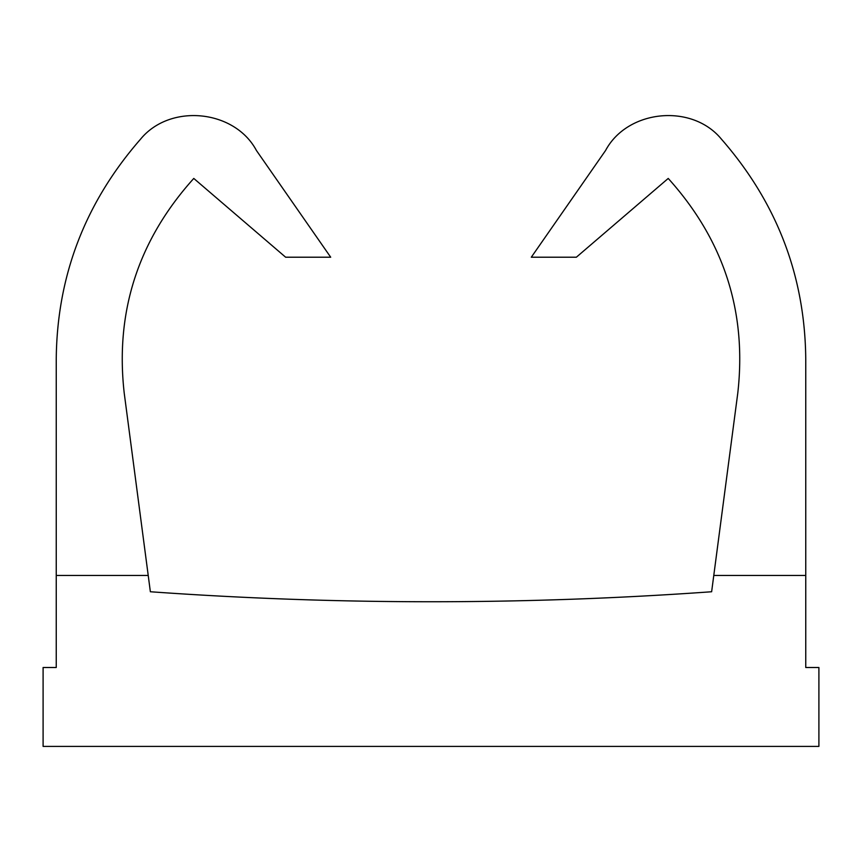 <?xml version="1.0" encoding="UTF-8"?>
<svg xmlns="http://www.w3.org/2000/svg" width="862" height="862" viewBox="0 0 862 862"><rect width="100%" height="100%" fill="white"/><g stroke="black" fill="none" stroke-linecap="round" stroke-linejoin="round"><path stroke-width="1.29" d="M148.221 575.45L150.365 591.752A3944.749 3944.749 0 0 0 711.635 591.752L713.779 575.45L805.754 575.45L805.754 667.5L818.9 667.5L818.9 746.395L43.1 746.395L43.1 667.5L56.245 667.5L56.245 575.45L148.221 575.45L124.247 393.32C114.969 311.85 138.146 240.218 193.778 178.434C138.146 240.218 114.969 311.85 124.247 393.32M805.754 575.45L805.754 359.001L805.754 575.45M668.222 178.434C723.854 240.218 747.031 311.85 737.753 393.32C747.031 311.85 723.854 240.218 668.222 178.434L576.366 257.21L531.304 257.21L605.587 150.473C627.331 109.646 691.841 103.031 721.462 139.191C776.877 202.656 804.979 275.926 805.754 359.001C804.979 275.926 776.877 202.656 721.462 139.191C691.841 103.031 627.331 109.646 605.587 150.473M256.413 150.473C234.669 109.657 170.159 103.031 140.538 139.191C170.159 103.031 234.669 109.657 256.413 150.473L330.696 257.21L285.634 257.21L193.778 178.434M140.538 139.191C85.122 202.656 57.021 275.926 56.245 359.001L56.245 575.45M713.779 575.45L737.753 393.32"/></g></svg>
